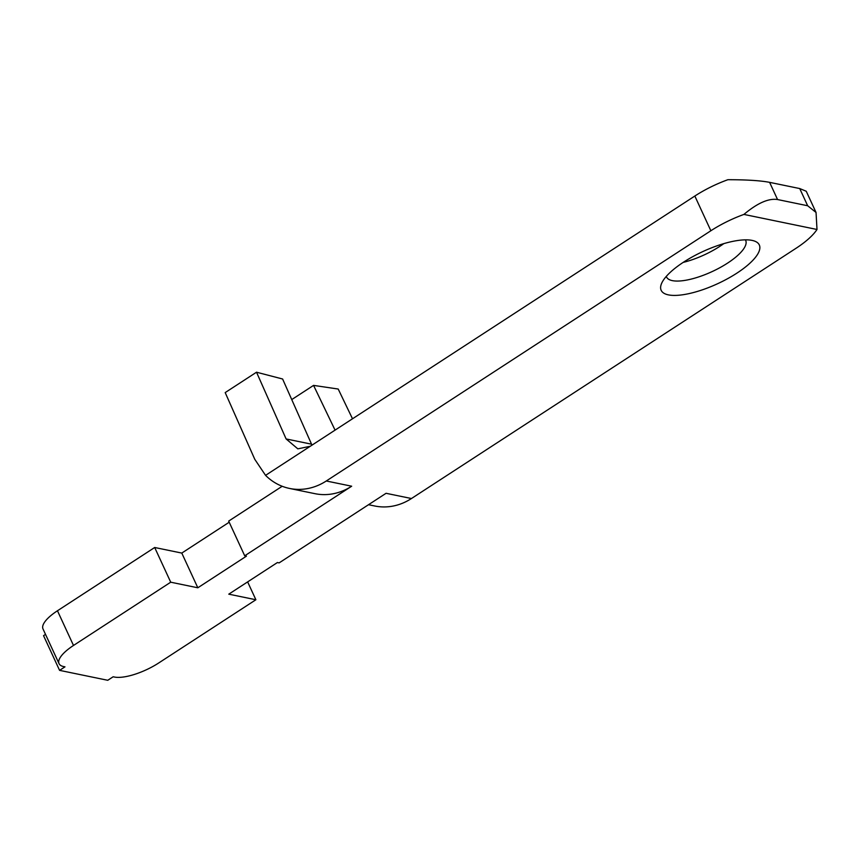 <?xml version="1.0" encoding="UTF-8"?>
<svg xmlns="http://www.w3.org/2000/svg" width="860" height="860" viewBox="0 0 860 860"><rect width="100%" height="100%" fill="white"/><g stroke="black" fill="none" stroke-linecap="round" stroke-linejoin="round"><path stroke-width="1.29" d="M752.102 240.402A54.062 17.695 -24.8 0 1 753.704 240.8A54.062 17.695 -24.8 0 1 735.558 273.996A54.062 17.695 -24.8 0 1 668.381 294.873A54.062 17.695 -24.8 0 1 661.63 283.348A54.062 17.695 -24.8 0 1 701.265 252.302A54.062 17.695 -24.8 0 1 752.102 240.402M745.383 239.854A43.602 14.265 -24.8 0 1 745.674 240.37A43.602 14.265 -24.8 0 1 720.142 267.546A43.602 14.265 -24.8 0 1 672.337 280.629A43.602 14.265 -24.8 0 1 666.511 276.952A43.602 14.265 -24.8 0 1 666.296 276.393M723.808 243.627A43.602 14.265 -24.8 0 1 683.163 262.407M59.577 670.359L107.747 680.292L113.154 676.777L114.444 677.035A34.884 11.416 155.2 0 0 158.659 663.006L255.882 599.753L228.781 594.163L277.404 562.537L279.124 562.891L386.065 493.296L411.445 498.531L796.027 248.293A55.803 18.264 155.2 0 0 817 229.48L743.921 214.419A55.803 18.264 155.2 0 0 710.865 230.749L326.284 480.987L351.665 486.212L244.713 555.796L246.433 556.151L197.822 587.788L170.721 582.198L73.498 645.462A34.884 11.416 155.2 0 0 59.039 663.64A34.884 11.416 155.2 0 0 63.694 666.586L64.984 666.844L59.577 670.359L43.548 635.658L45.516 634.379M743.921 214.419C757.391 203.089 768.603 198.133 777.558 199.541L807.669 205.755L816.043 212.463L806.25 191.264L799.725 188.555L769.614 182.352C760.498 180.589 746.587 179.708 727.883 179.708A55.803 18.264 155.2 0 0 694.837 196.037L265.557 475.354A61.383 53.03 -78.4 0 0 289.562 488.448A61.383 53.03 -78.4 0 0 326.284 480.987M229.201 522.224L181.782 553.077L154.682 547.497L57.459 610.761A34.884 11.416 155.2 0 0 43 628.929L59.039 663.64M282.188 486.276L228.674 521.096L244.713 555.796M255.882 599.753L247.637 581.897M411.445 498.531A61.383 53.03 101.6 0 1 374.723 505.992L368.521 504.712M816.043 212.463L817 229.48M265.557 475.354L254.786 459.326L225.191 392.59L256.517 372.208L282.607 379.002L311.976 445.158M351.665 486.212A61.383 53.03 101.6 0 1 314.943 493.672L289.562 488.448M197.822 587.788L181.782 553.077M170.721 582.198L154.682 547.497M335.067 430.129L313.567 385.387L338.206 389.042L352.503 418.788M313.567 385.387L291.733 399.588M310.245 446.275L297.818 448.845L286.111 438.944L256.517 372.208M73.498 645.462L57.459 610.761M807.669 205.755L799.725 188.555M777.558 199.541L769.614 182.352M710.865 230.749L694.837 196.037M286.111 438.944L311.503 444.179"/></g></svg>
